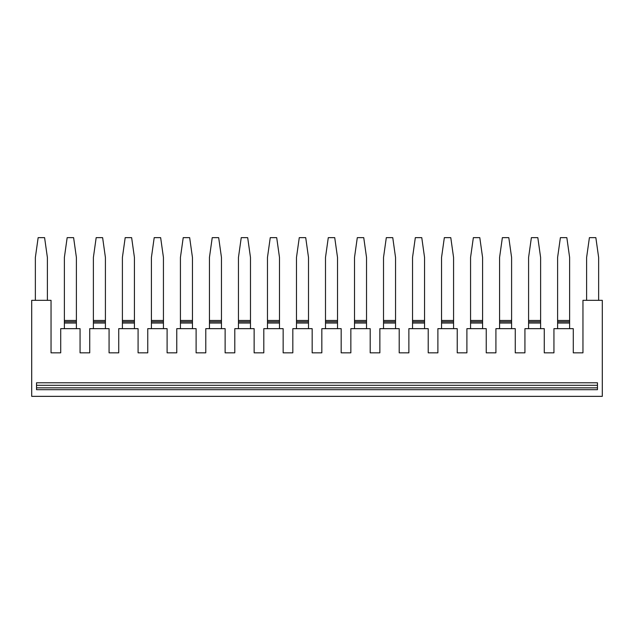 <?xml version="1.0" encoding="UTF-8"?>
<svg xmlns="http://www.w3.org/2000/svg" width="634" height="634" viewBox="0 0 634 634"><rect width="100%" height="100%" fill="white"/><g stroke="black" fill="none" stroke-linecap="round" stroke-linejoin="round"><path stroke-width="0.95" d="M366.531 328.658L366.531 323.031L354.509 323.031L354.509 328.658M354.509 321.747L354.509 320.463L366.531 320.463L366.531 321.747L354.509 321.747L354.509 323.031M366.531 321.747L366.531 323.031M597.466 382.785L36.534 382.785L36.534 389.68L597.466 389.68L597.466 382.785M597.466 385.306L36.534 385.306M341.179 352.837L350.848 352.837L350.848 328.658L370.193 328.658L370.193 352.837L379.861 352.837L379.861 328.658L399.206 328.658L399.206 352.837L408.875 352.837L408.875 328.658L428.219 328.658L428.219 352.837L437.888 352.837L437.888 328.658L457.233 328.658L457.233 352.837L466.901 352.837L466.901 328.658L486.246 328.658L486.246 352.837L495.915 352.837L495.915 328.658L515.26 328.658L515.26 352.837L524.928 352.837L524.928 328.658L544.273 328.658L544.273 352.837L553.942 352.837L553.942 328.658L573.287 328.658L573.287 352.837L582.955 352.837L582.955 300.334L602.3 300.334L602.3 396.353L31.7 396.353L31.7 300.334L51.045 300.334L51.045 352.837L60.713 352.837L60.713 328.658L80.058 328.658L80.058 352.837L89.727 352.837L89.727 328.658L109.072 328.658L109.072 352.837L118.74 352.837L118.74 328.658L138.085 328.658L138.085 352.837L147.754 352.837L147.754 328.658L167.099 328.658L167.099 352.837L176.767 352.837L176.767 328.658L196.112 328.658L196.112 352.837L205.781 352.837L205.781 328.658L225.125 328.658L225.125 352.837L234.794 352.837L234.794 328.658L254.139 328.658L254.139 352.837L263.807 352.837L263.807 328.658L283.152 328.658L283.152 352.837L292.821 352.837L292.821 328.658L312.166 328.658L312.166 352.837L321.834 352.837L321.834 328.658L341.179 328.658L341.179 352.837M597.466 387.834L36.534 387.834M325.496 320.463L337.518 320.463L337.518 257.475L334.728 237.647L328.285 237.647L325.496 257.475L325.496 323.031L337.518 323.031L337.518 328.658M325.496 328.658L325.496 323.031M337.518 320.463L337.518 323.031M337.518 321.747L325.496 321.747M569.625 321.747L569.625 257.475L566.836 237.647L560.393 237.647L557.603 257.475L557.603 323.031L569.625 323.031L569.625 321.747L557.603 321.747M569.625 328.658L569.625 323.031M557.603 328.658L557.603 323.031M569.625 320.463L557.603 320.463M470.563 321.747L470.563 323.031L482.585 323.031L482.585 321.747L470.563 321.747L470.563 257.475L473.352 237.647L479.795 237.647L482.585 257.475L482.585 321.747M482.585 328.658L482.585 323.031M470.563 328.658L470.563 323.031M482.585 320.463L470.563 320.463M441.549 328.658L441.549 323.031L453.572 323.031L453.572 257.475L450.782 237.647L444.339 237.647L441.549 257.475L441.549 323.031M453.572 328.658L453.572 323.031M453.572 320.463L441.549 320.463M441.549 321.747L453.572 321.747M424.558 321.747L412.536 321.747L412.536 323.031L424.558 323.031L424.558 320.463L412.536 320.463L412.536 321.747M412.536 328.658L412.536 323.031M412.536 320.463L412.536 257.475L415.325 237.647L421.769 237.647L424.558 257.475L424.558 320.463M424.558 328.658L424.558 323.031M395.545 320.463L383.522 320.463L383.522 257.475L386.312 237.647L392.755 237.647L395.545 257.475L395.545 328.658M383.522 328.658L383.522 323.031L395.545 323.031M395.545 321.747L383.522 321.747L383.522 323.031M383.522 320.463L383.522 321.747M499.576 320.463L511.598 320.463L511.598 257.475L508.809 237.647L502.366 237.647L499.576 257.475L499.576 321.747L511.598 321.747L511.598 328.658M499.576 328.658L499.576 323.031L511.598 323.031M499.576 321.747L499.576 323.031M511.598 320.463L511.598 321.747M540.612 321.747L528.59 321.747L528.59 323.031L540.612 323.031L540.612 320.463L528.59 320.463L528.59 321.747M528.59 328.658L528.59 323.031M528.59 320.463L528.59 257.475L531.379 237.647L537.822 237.647L540.612 257.475L540.612 320.463M540.612 328.658L540.612 323.031M598.639 300.334L598.639 257.475L595.849 237.647L589.406 237.647L586.616 257.475L586.616 300.334M47.384 300.334L47.384 257.475L44.594 237.647L38.151 237.647L35.361 257.475L35.361 300.334M76.397 321.747L76.397 257.475L73.607 237.647L67.164 237.647L64.375 257.475L64.375 323.031L76.397 323.031L76.397 321.747L64.375 321.747M76.397 328.658L76.397 323.031M76.397 320.463L64.375 320.463M64.375 328.658L64.375 323.031M105.41 320.463L93.388 320.463L93.388 257.475L96.178 237.647L102.621 237.647L105.41 257.475L105.41 328.658M93.388 328.658L93.388 323.031L105.41 323.031M105.41 321.747L93.388 321.747L93.388 323.031M93.388 320.463L93.388 321.747M134.424 321.747L122.402 321.747L122.402 323.031L134.424 323.031L134.424 320.463L122.402 320.463L122.402 321.747M122.402 328.658L122.402 323.031M122.402 320.463L122.402 257.475L125.191 237.647L131.634 237.647L134.424 257.475L134.424 320.463M134.424 328.658L134.424 323.031M151.415 328.658L151.415 323.031L163.437 323.031L163.437 257.475L160.648 237.647L154.205 237.647L151.415 257.475L151.415 323.031M163.437 328.658L163.437 323.031M163.437 320.463L151.415 320.463M151.415 321.747L163.437 321.747M180.428 321.747L180.428 323.031L192.451 323.031L192.451 321.747L180.428 321.747L180.428 257.475L183.218 237.647L189.661 237.647L192.451 257.475L192.451 321.747M192.451 328.658L192.451 323.031M180.428 328.658L180.428 323.031M192.451 320.463L180.428 320.463M209.442 320.463L221.464 320.463L221.464 257.475L218.675 237.647L212.232 237.647L209.442 257.475L209.442 321.747L221.464 321.747L221.464 328.658M209.442 328.658L209.442 323.031L221.464 323.031M209.442 321.747L209.442 323.031M221.464 320.463L221.464 321.747M354.509 320.463L354.509 257.475L357.299 237.647L363.742 237.647L366.531 257.475L366.531 320.463M250.478 321.747L238.455 321.747L238.455 323.031L250.478 323.031L250.478 320.463L238.455 320.463L238.455 321.747M238.455 328.658L238.455 323.031M238.455 320.463L238.455 257.475L241.245 237.647L247.688 237.647L250.478 257.475L250.478 320.463M250.478 328.658L250.478 323.031M270.258 237.647L276.701 237.647L279.491 257.475L279.491 320.463L267.469 320.463L267.469 257.475L270.258 237.647M279.491 328.658L279.491 323.031L267.469 323.031L267.469 328.658M279.491 320.463L279.491 321.747L267.469 321.747L267.469 323.031M279.491 321.747L279.491 323.031M267.469 320.463L267.469 321.747M308.504 321.747L296.482 321.747L296.482 323.031L308.504 323.031L308.504 320.463L296.482 320.463L296.482 321.747M296.482 328.658L296.482 323.031M296.482 320.463L296.482 257.475L299.272 237.647L305.715 237.647L308.504 257.475L308.504 320.463M308.504 328.658L308.504 323.031"/></g></svg>
